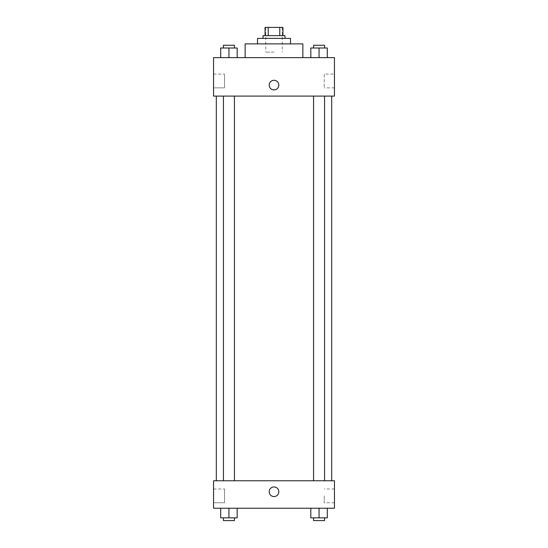 <?xml version="1.0" encoding="UTF-8"?>
<svg xmlns="http://www.w3.org/2000/svg" width="548" height="548" viewBox="0 0 548 548"><rect width="100%" height="100%" fill="white"/><g stroke="black" fill="none" stroke-linecap="round" stroke-linejoin="round"><path stroke-width="0.41" stroke-dasharray="2.74 2.06" d="M274 52.129L265.759 52.129L274 52.129M274 27.4L265.759 27.4L274 27.4M279.781 35.641L279.781 27.4L282.932 27.4L282.932 35.641L268.219 35.641L282.932 35.641M279.781 27.4L265.068 27.4M268.219 35.641L265.068 35.641L268.219 35.641L268.219 27.4M284.987 35.641L263.013 35.641M263.013 38.387L284.987 38.387L263.013 38.387M290.488 38.387L257.512 38.387M257.512 43.888L290.488 43.888L257.512 43.888M302.852 43.888L245.148 43.888M245.148 57.622L302.852 57.622L245.148 57.622M334.451 57.622L213.549 57.622L213.549 96.092L334.451 96.092L334.451 57.622M220.693 57.622L237.181 57.622L220.693 57.622L237.181 57.622L220.693 57.622L228.941 57.622L228.941 48.005L220.693 48.005L234.434 48.005L220.693 48.005L220.693 57.622L228.941 57.622L220.693 57.622L220.693 48.005L220.693 57.622L237.181 57.622L228.941 57.622L228.941 48.005L237.181 48.005L223.44 48.005L237.181 48.005L237.181 57.622L237.181 48.005M310.819 57.622L327.307 57.622L310.819 57.622L327.307 57.622L310.819 57.622L319.059 57.622L319.059 48.005L310.819 48.005L324.56 48.005L310.819 48.005L310.819 57.622L319.059 57.622L310.819 57.622L310.819 48.005L310.819 57.622L327.307 57.622L319.059 57.622L319.059 48.005L327.307 48.005L313.566 48.005L327.307 48.005L327.307 57.622L327.307 48.005M278.809 85.098A4.809 4.809 0 0 0 271.596 80.933A4.809 4.809 0 0 0 271.596 89.262A4.809 4.809 0 0 0 278.809 85.098A4.809 4.809 0 0 1 271.596 89.262A4.809 4.809 0 0 1 271.596 80.933A4.809 4.809 0 0 1 278.809 85.098M334.451 74.09L334.451 87.872L334.451 74.09L324.224 74.09L324.224 87.872L324.224 74.09M269.191 85.098A4.809 4.809 0 0 0 276.404 89.262A4.809 4.809 0 0 0 276.404 80.933A4.809 4.809 0 0 0 269.191 85.098M213.549 87.851L213.549 74.11L213.549 87.851L213.549 74.11L213.549 87.851L224.543 87.851L224.543 74.11L224.543 87.851L224.543 74.11L224.543 87.851L213.549 87.851M319.059 96.092L324.56 96.092L319.059 96.092M228.941 96.092L223.44 96.092L228.941 96.092M274 96.092L216.302 96.092L274 96.092M274 480.76L216.302 480.76L274 480.76M319.059 480.76L324.56 480.76L319.059 480.76M228.941 480.76L223.44 480.76L228.941 480.76M334.451 480.76L213.549 480.76L213.549 508.236L334.451 508.236L334.451 480.76M213.549 495.872L213.549 489.001L213.549 495.872M327.307 517.853L327.307 508.236L327.307 517.853L319.059 517.853L327.307 517.853L319.059 517.853L319.059 508.236L327.307 508.236L310.819 508.236L327.307 508.236L310.819 508.236L327.307 508.236L310.819 508.236L327.307 508.236L319.059 508.236L319.059 517.853L310.819 517.853L310.819 508.236L310.819 517.853L324.56 517.853L310.819 517.853L310.819 508.236M237.181 517.853L237.181 508.236L237.181 517.853L228.941 517.853L237.181 517.853L228.941 517.853L228.941 508.236L237.181 508.236L220.693 508.236L237.181 508.236L220.693 508.236L237.181 508.236L220.693 508.236L237.181 508.236L228.941 508.236L228.941 517.853L220.693 517.853L220.693 508.236L220.693 517.853L234.434 517.853L220.693 517.853L220.693 508.236M213.549 502.742L224.543 502.742L224.543 489.001L224.543 502.742L224.543 489.001L224.543 502.742L213.549 502.742M334.451 495.872L334.451 502.763L334.451 495.872M274 486.939A4.809 4.809 0 0 0 269.835 494.152A4.809 4.809 0 0 0 278.165 494.152A4.809 4.809 0 0 0 274 486.939A4.809 4.809 0 0 1 278.165 494.152A4.809 4.809 0 0 1 269.835 494.152A4.809 4.809 0 0 1 274 486.939M324.224 495.872L324.224 502.763L324.224 495.872M274 496.557A4.809 4.809 0 0 0 278.165 489.343A4.809 4.809 0 0 0 269.835 489.343A4.809 4.809 0 0 0 274 496.557M313.566 517.853L313.566 520.6L324.56 520.6L313.566 520.6L324.56 520.6L324.56 517.853L313.566 517.853L324.56 517.853M319.059 517.853L319.059 508.236M223.44 517.853L223.44 520.6L234.434 520.6L223.44 520.6L234.434 520.6L234.434 517.853L223.44 517.853L234.434 517.853M228.941 517.853L228.941 508.236M313.566 48.005L313.566 45.258L324.56 45.258L313.566 45.258L324.56 45.258L324.56 48.005M319.059 57.622L319.059 48.005M223.44 48.005L223.44 45.258L234.434 45.258L223.44 45.258L234.434 45.258L234.434 48.005M228.941 57.622L228.941 48.005M265.759 27.4L265.759 52.129M282.241 27.4L282.241 52.129M334.451 87.872L324.224 87.872M213.549 74.11L224.543 74.11L213.549 74.11M234.434 480.76L234.434 96.092M223.44 480.76L223.44 96.092M324.56 480.76L324.56 96.092M313.566 480.76L313.566 96.092M213.549 489.001L224.543 489.001L213.549 489.001M334.451 488.98L324.224 488.98M334.451 502.763L324.224 502.763"/><path stroke-width="0.82" d="M268.219 35.641L268.219 27.4L265.068 27.4L265.068 35.641L265.068 27.4M268.219 27.4L282.932 27.4L282.932 35.641M279.781 35.641L279.781 27.4M263.013 38.387L263.013 35.641L284.987 35.641L284.987 38.387M257.512 43.888L257.512 38.387L290.488 38.387L290.488 43.888M245.148 57.622L245.148 43.888L302.852 43.888L302.852 57.622M213.549 57.622L334.451 57.622L334.451 96.092L213.549 96.092L213.549 57.622M269.191 85.098A4.809 4.809 0 0 1 276.404 80.933A4.809 4.809 0 0 1 276.404 89.262A4.809 4.809 0 0 1 269.191 85.098M213.549 480.76L334.451 480.76L334.451 508.236L213.549 508.236L213.549 480.76M274 496.557A4.809 4.809 0 0 1 269.835 489.343A4.809 4.809 0 0 1 278.165 489.343A4.809 4.809 0 0 1 274 496.557M310.819 508.236L310.819 517.853L327.307 517.853L327.307 508.236L327.307 517.853M319.059 517.853L319.059 508.236M324.56 517.853L324.56 520.6L313.566 520.6L313.566 517.853M220.693 508.236L220.693 517.853L237.181 517.853L237.181 508.236L237.181 517.853M228.941 517.853L228.941 508.236M234.434 517.853L234.434 520.6L223.44 520.6L223.44 517.853M310.819 57.622L310.819 48.005L327.307 48.005L327.307 57.622L327.307 48.005M319.059 57.622L319.059 48.005M324.56 48.005L324.56 45.258L313.566 45.258L313.566 48.005M220.693 57.622L220.693 48.005L237.181 48.005L237.181 57.622L237.181 48.005M228.941 57.622L228.941 48.005M234.434 48.005L234.434 45.258L223.44 45.258L223.44 48.005M331.698 480.76L331.698 96.092M216.302 480.76L216.302 96.092M313.566 96.092L313.566 480.76M324.56 96.092L324.56 480.76M234.434 480.76L234.434 96.092M223.44 480.76L223.44 96.092"/></g></svg>
